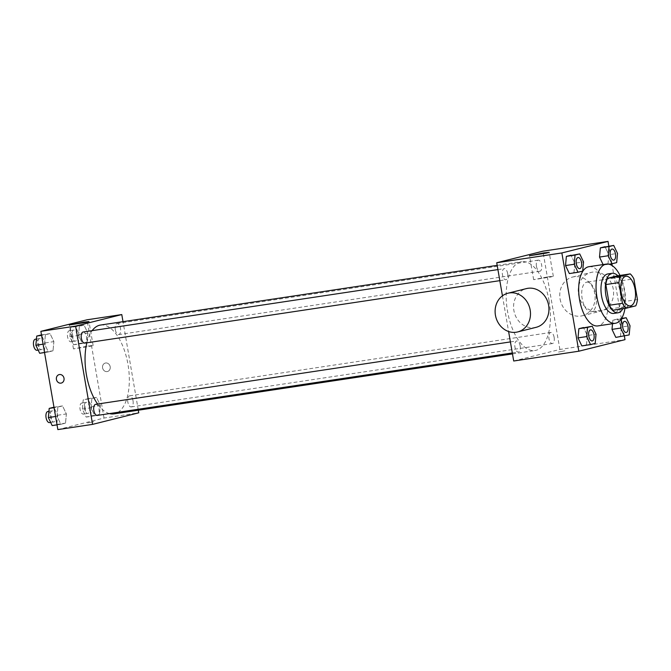 <?xml version="1.0" encoding="UTF-8"?>
<svg xmlns="http://www.w3.org/2000/svg" width="671" height="671" viewBox="0 0 671 671"><rect width="100%" height="100%" fill="white"/><g stroke="black" fill="none" stroke-linecap="round" stroke-linejoin="round"><path stroke-width="0.5" stroke-dasharray="3.35 2.52" d="M596.016 295.223A14.972 7.113 -98.6 0 1 591.31 311.763A14.972 7.113 -98.6 0 1 582.051 298.016A14.972 7.113 -98.6 0 1 586.857 282.155A14.972 7.113 -98.6 0 1 596.016 295.223M613.034 310.22L622.755 307.788L635.781 305.833M637.45 299.543L624.424 301.505L620.851 280.822L633.877 278.859M624.424 301.505A19.325 9.184 -98.6 0 1 622.755 307.788M617.236 275.856A19.325 9.184 -98.6 0 1 620.851 280.822M622.772 308.761A19.962 9.486 81.4 0 0 617.806 275.773M607.825 273.953A19.962 9.486 -98.6 0 1 620.029 291.382A19.962 9.486 -98.6 0 1 614.191 313.34A19.962 9.486 -98.6 0 1 613.764 313.432M619.996 275.437A29.943 14.225 -98.6 0 1 624.651 290.224A29.943 14.225 -98.6 0 1 624.961 308.425M588.97 266.697A29.943 14.225 -98.6 0 1 607.28 292.841A29.943 14.225 -98.6 0 1 597.886 325.913M595.185 343.426L581.832 345.9L586.504 344.726L587.351 335.55L583.527 327.532L587.351 335.55L596.033 334.242M582.688 271.101L569.343 273.575L574.007 272.409L574.854 263.225L571.038 255.215L574.854 263.225L583.535 261.925M624.391 336.104L612.212 265.624M611.893 263.787L608.849 246.14M629.163 334.921L615.819 337.396L620.482 336.23L621.329 327.045L617.513 319.035L612.849 320.201L612.522 323.707L612.849 320.201L621.271 318.935M609.058 264.215L603.33 265.079L603.086 264.575L603.33 265.079L607.993 263.904L608.84 254.728L605.024 246.71L608.84 254.728L617.521 253.42M513.709 361.006L559.882 349.457L625.003 339.66M564.865 350.807L558.54 352.057L564.865 350.807M549.088 300.91A44.907 21.346 -98.6 0 1 534.988 350.514A44.907 21.346 -98.6 0 1 507.201 309.281A44.907 21.346 -98.6 0 1 521.627 261.698A44.907 21.346 -98.6 0 1 549.088 300.91M502.445 295.827L508.61 331.524M559.882 349.457L542.906 251.197M507.662 273.542A5.611 2.667 -98.6 0 1 505.9 279.74A5.611 2.667 -98.6 0 1 502.436 274.59A5.611 2.667 -98.6 0 1 504.231 268.652A5.611 2.667 -98.6 0 1 507.662 273.542M520.159 345.867A5.611 2.667 -98.6 0 1 518.398 352.057A5.611 2.667 -98.6 0 1 514.925 346.915A5.611 2.667 -98.6 0 1 516.729 340.969A5.611 2.667 -98.6 0 1 520.159 345.867M554.137 337.362A5.611 2.667 -98.6 0 1 552.376 343.56A5.611 2.667 -98.6 0 1 548.912 338.41A5.611 2.667 -98.6 0 1 550.706 332.464A5.611 2.667 -98.6 0 1 554.137 337.362M536.456 266.345A5.611 2.667 81.4 0 0 539.887 271.235A5.611 2.667 81.4 0 0 541.69 265.297A5.611 2.667 81.4 0 0 538.217 260.147A5.611 2.667 81.4 0 0 536.456 266.345M536.112 327.322A19.962 17.547 76 0 1 514.246 312.216A19.962 17.547 76 0 1 526.425 288.597M560.075 299.023A19.962 17.547 -104 0 0 582.285 315.773A19.962 17.547 -104 0 0 594.464 292.153A19.962 17.547 -104 0 0 572.598 277.048A19.962 17.547 -104 0 0 560.075 299.023M578.545 294.401A19.962 17.547 -104 0 0 600.755 311.151A19.962 17.547 -104 0 0 612.933 287.532A19.962 17.547 -104 0 0 591.067 272.426A19.962 17.547 -104 0 0 578.545 294.401M548.106 276.813L553.323 276.267L550.497 277.048L533.655 279.664L548.106 276.813M100.499 325.058A44.907 21.346 -98.6 0 1 127.96 364.269A44.907 21.346 -98.6 0 1 113.86 413.881M109.432 413.596A44.907 21.346 -98.6 0 1 97.614 404.034M86.853 342.797A44.907 21.346 -98.6 0 1 92.137 330.652M115.328 329.704A5.611 2.667 81.4 0 0 118.759 334.603A5.611 2.667 81.4 0 0 120.562 328.664A5.611 2.667 81.4 0 0 117.09 323.514A5.611 2.667 81.4 0 0 115.328 329.704M95.601 404.336A5.611 2.667 -98.6 0 1 99.031 409.235A5.611 2.667 -98.6 0 1 97.27 415.424M133.017 400.73A5.611 2.667 -98.6 0 1 131.256 406.928A5.611 2.667 -98.6 0 1 127.784 401.778A5.611 2.667 -98.6 0 1 129.587 395.831A5.611 2.667 -98.6 0 1 133.017 400.73M83.112 332.011A5.611 2.667 -98.6 0 1 86.534 336.909A5.611 2.667 -98.6 0 1 84.781 343.107M138.301 410.199L123.011 321.669M57.849 429.599L104.022 418.05L138.754 412.824M93.806 421.69L87.482 422.931L93.806 421.682M45.393 334.77L44.546 343.955L48.362 351.965L53.026 350.799L53.873 341.614L50.057 333.604L45.393 334.77L44.546 343.955L48.362 351.965L53.026 350.799L53.873 341.614L50.057 333.604L41.568 335.349M91.868 398.591L91.021 407.775L94.837 415.785L99.501 414.619L100.348 405.435L96.532 397.425L91.868 398.591L91.021 407.775L94.837 415.785L99.501 414.619L100.348 405.435L96.532 397.425L83.187 399.899L82.34 409.075L86.156 417.094L90.82 415.928L91.667 406.743L87.851 398.733L83.187 399.899M104.022 418.05L87.045 319.79M57.882 407.096L57.035 416.272L60.851 424.29L65.523 423.124L66.37 413.94L62.546 405.921L57.882 407.096L57.035 416.272L60.851 424.29L65.523 423.124L66.37 413.94L62.546 405.921L54.057 407.666M79.379 326.274L78.532 335.45L82.348 343.468L87.012 342.302L87.859 333.118L84.043 325.1L79.379 326.274L78.532 335.45L82.348 343.468L87.012 342.302L87.859 333.118L84.043 325.1L70.69 327.574L69.843 336.758L73.667 344.768L78.331 343.602L79.178 334.426L75.362 326.408L70.69 327.574M102.588 367.859A4.37 3.841 -104 0 0 107.452 371.524A4.37 3.841 -104 0 0 110.111 366.358A4.37 3.841 -104 0 0 105.33 363.053A4.37 3.841 -104 0 0 102.588 367.859A4.37 3.841 -104 0 0 107.444 371.524A4.37 3.841 -104 0 0 110.111 366.358A4.37 3.841 -104 0 0 105.33 363.053A4.37 3.841 -104 0 0 102.588 367.859M59.157 374.603L59.157 374.603A4.37 3.841 76 0 1 64.013 378.268A4.37 3.841 76 0 1 61.279 383.074L61.271 383.074M87.909 346.06L93.126 345.515L90.291 346.295L73.458 348.912L87.909 346.06M77.106 334.938A5.611 2.667 -98.6 0 1 75.345 341.136A5.611 2.667 -98.6 0 1 71.872 335.986A5.611 2.667 -98.6 0 1 73.676 330.048A5.611 2.667 -98.6 0 1 77.106 334.938M69.843 336.758L78.532 335.45M73.667 344.768L82.348 343.468M78.331 343.602L87.012 342.302M79.178 334.426L87.859 333.118M75.362 326.408L84.043 325.1M72.762 335.592A5.611 2.667 -98.6 0 1 71 341.791A5.611 2.667 -98.6 0 1 67.536 336.641A5.611 2.667 -98.6 0 1 69.331 330.694A5.611 2.667 -98.6 0 1 72.762 335.592M39.681 353.273L44.345 352.107L45.192 342.923L41.376 334.913M43.12 343.443A5.611 2.667 -98.6 0 1 41.359 349.641A5.611 2.667 -98.6 0 1 37.895 344.491A5.611 2.667 -98.6 0 1 39.69 338.545A5.611 2.667 -98.6 0 1 43.12 343.443M43.095 344.173L44.546 343.955M44.538 352.543L48.362 351.965M44.345 352.107L53.026 350.799M45.192 342.923L53.873 341.614M41.493 334.896L50.057 333.604M35.353 339.199A5.611 2.667 -98.6 0 1 38.784 344.097A5.611 2.667 -98.6 0 1 37.022 350.287M89.595 407.263A5.611 2.667 -98.6 0 1 87.834 413.453A5.611 2.667 -98.6 0 1 84.37 408.312A5.611 2.667 -98.6 0 1 86.165 402.365A5.611 2.667 -98.6 0 1 89.595 407.263M82.34 409.075L91.021 407.775M86.156 417.094L94.837 415.785M90.82 415.928L99.501 414.619M91.667 406.743L100.348 405.435M87.851 398.733L96.532 397.425M85.259 407.918A5.611 2.667 -98.6 0 1 83.498 414.108A5.611 2.667 -98.6 0 1 80.025 408.958A5.611 2.667 -98.6 0 1 81.828 403.019A5.611 2.667 -98.6 0 1 85.259 407.918M52.17 425.59L56.834 424.424L57.681 415.248L53.865 407.23M55.618 415.76A5.611 2.667 -98.6 0 1 53.856 421.958A5.611 2.667 -98.6 0 1 50.384 416.808A5.611 2.667 -98.6 0 1 52.187 410.87A5.611 2.667 -98.6 0 1 55.618 415.76M55.584 416.49L57.035 416.272M57.027 424.86L60.851 424.29M56.834 424.424L65.523 423.124M57.681 415.248L66.37 413.94M53.982 407.213L62.546 405.921M47.842 411.516A5.611 2.667 -98.6 0 1 51.273 416.414A5.611 2.667 -98.6 0 1 49.511 422.613M612.044 249.042A5.611 2.667 -98.6 0 1 615.45 253.94A5.611 2.667 -98.6 0 1 613.713 260.13M603.33 265.079L616.674 262.604M607.993 263.904L608.84 254.728M578.058 257.538A5.611 2.667 -98.6 0 1 581.472 262.436A5.611 2.667 -98.6 0 1 579.727 268.635M574.007 272.409L574.854 263.225M624.533 321.359A5.611 2.667 -98.6 0 1 627.947 326.257A5.611 2.667 -98.6 0 1 626.202 332.455M620.482 336.23L621.329 327.045L630.019 325.737M621.329 327.045L617.513 319.035L621.598 318.415M617.513 319.035L612.849 320.201M590.547 329.864A5.611 2.667 -98.6 0 1 593.961 334.762A5.611 2.667 -98.6 0 1 592.216 340.952M586.504 344.726L587.351 335.55M625.934 276.276L586.857 282.155M630.388 305.884L591.31 311.763M582.285 315.773L600.755 311.151M572.598 277.048L591.067 272.426M553.323 276.267L549.188 252.338M533.655 279.664L529.52 255.735M512.476 353.902L534.988 350.514M497.186 265.372L521.627 261.698M538.217 260.147L117.09 323.514M539.887 271.235L118.759 334.603M512.317 352.98L518.398 352.057M510.405 341.916L516.729 340.969M131.256 406.928L552.376 343.56M129.587 395.831L550.706 332.464M499.828 280.654L505.9 279.74M497.916 269.599L504.231 268.652M93.126 345.515L88.991 321.577M73.458 348.912L69.323 324.974M71 341.791L75.345 341.136M69.331 330.694L73.676 330.048M38.18 350.119L41.359 349.641M36.435 339.04L39.69 338.545M83.498 414.108L87.834 413.453M81.828 403.019L86.165 402.365M50.669 422.436L53.856 421.958M48.924 411.357L52.187 410.87"/><path stroke-width="1.01" d="M635.085 289.344A14.972 7.113 -98.6 0 1 630.388 305.884A14.972 7.113 -98.6 0 1 621.128 292.137A14.972 7.113 -98.6 0 1 625.934 276.276A14.972 7.113 -98.6 0 1 635.085 289.344M630.262 273.894L620.541 276.326A19.325 9.184 -98.6 0 0 618.872 282.617L622.445 303.3A19.325 9.184 -98.6 0 0 626.06 308.266L635.781 305.833A19.325 9.184 -98.6 0 0 637.45 299.543L633.877 278.859A19.325 9.184 -98.6 0 0 630.262 273.894L617.236 275.856L607.515 278.289L620.541 276.326M607.515 278.289A19.325 9.184 -98.6 0 0 605.846 284.571L609.419 305.255A19.325 9.184 -98.6 0 0 613.034 310.22L626.06 308.266M617.806 275.773A19.962 9.486 81.4 0 0 612.17 273.298A19.962 9.486 81.4 0 0 605.754 294.452A19.962 9.486 81.4 0 0 618.108 312.778A19.962 9.486 81.4 0 0 618.528 312.694A19.962 9.486 81.4 0 0 622.772 308.761M618.108 312.778L613.764 313.432A19.962 9.486 -98.6 0 1 601.417 295.106A19.962 9.486 -98.6 0 1 607.825 273.953L612.17 273.298M609.419 305.255L622.445 303.3M605.846 284.571L618.872 282.617M624.961 308.425A29.943 14.225 -98.6 0 1 615.248 323.296A29.943 14.225 -98.6 0 1 596.729 295.81A29.943 14.225 -98.6 0 1 606.341 264.089A29.943 14.225 -98.6 0 1 619.996 275.437M615.248 323.296L597.886 325.913A29.943 14.225 -98.6 0 1 579.358 298.419A29.943 14.225 -98.6 0 1 588.97 266.697L606.341 264.089M592.216 326.232L578.863 328.698L578.016 337.882L581.832 345.9L590.522 344.592L595.185 343.426L596.033 334.242L592.216 326.232L587.544 327.398L586.697 336.574L590.522 344.592M579.719 253.906L566.374 256.381L565.527 265.565L569.343 273.575L578.025 272.267L582.688 271.101L583.535 261.925L579.719 253.906L575.055 255.072L574.208 264.257L578.025 272.267M608.849 246.14L608.027 241.401L561.853 252.95L578.83 351.21L625.003 339.66L624.391 336.104M612.212 265.624L611.893 263.787M620.683 328.077L612.002 329.386L612.522 323.707L612.002 329.386L615.819 337.396L629.163 334.921L630.019 325.737L626.194 317.727L621.531 318.893L620.683 328.077L624.5 336.087M613.705 245.41L600.36 247.876L599.513 257.06L603.086 264.575L599.513 257.06L608.194 255.752L612.011 263.77L616.674 262.604L617.521 253.42L613.705 245.41L609.042 246.576L608.194 255.752M508.61 331.524L513.709 361.006L578.83 351.21M608.027 241.401L542.906 251.197L496.733 262.747L502.445 295.827M496.733 262.747L561.853 252.95M543.971 252.875L549.188 252.338L546.362 253.11L529.52 255.735L543.971 252.875M507.955 293.219L526.425 288.597A19.962 17.547 76 0 1 548.635 305.347A19.962 17.547 76 0 1 536.112 327.322L517.643 331.944A19.962 17.547 76 0 1 495.777 316.838A19.962 17.547 76 0 1 507.955 293.219A19.962 17.547 76 0 1 530.165 309.968A19.962 17.547 76 0 1 517.643 331.944M512.476 353.902L113.86 413.881A44.907 21.346 -98.6 0 1 109.432 413.596M97.614 404.034A44.907 21.346 -98.6 0 1 86.853 342.797M92.137 330.652A44.907 21.346 -98.6 0 1 100.499 325.058L497.186 265.372M512.317 352.98L97.27 415.424A5.611 2.667 -98.6 0 1 93.797 410.275A5.611 2.667 -98.6 0 1 95.601 404.336L510.405 341.916M499.828 280.654L84.781 343.107A5.611 2.667 -98.6 0 1 81.308 337.958A5.611 2.667 -98.6 0 1 83.112 332.011L497.916 269.599M123.011 321.669L121.778 314.565L75.605 326.114L92.581 424.374L138.754 412.824L138.301 410.199M121.778 314.565L87.045 319.79L40.872 331.34L57.849 429.599L92.581 424.374M40.872 331.34L75.605 326.114M83.774 322.122L88.991 321.577L86.156 322.357L69.323 324.974L83.774 322.122M64.013 378.268A4.37 3.841 76 0 1 61.271 383.074A4.37 3.841 76 0 1 56.49 379.769A4.37 3.841 76 0 1 59.157 374.603A4.37 3.841 76 0 1 64.013 378.268M61.279 383.074A4.37 3.841 76 0 1 56.498 379.769A4.37 3.841 76 0 1 59.157 374.603M41.493 334.896L36.712 336.079L35.865 345.263L39.681 353.273L44.538 352.543M35.865 345.263L43.095 344.173M36.712 336.079L41.568 335.349M38.18 350.119L37.022 350.287A5.611 2.667 -98.6 0 1 33.55 345.146A5.611 2.667 -98.6 0 1 35.353 339.199L36.435 339.04M53.982 407.213L49.201 408.396L48.354 417.58L52.17 425.59L57.027 424.86M48.354 417.58L55.584 416.49M49.201 408.396L54.057 407.666M50.669 422.436L49.511 422.613A5.611 2.667 -98.6 0 1 46.039 417.463A5.611 2.667 -98.6 0 1 47.842 411.516L48.924 411.357M613.688 260.13L613.73 260.13A5.611 2.667 -98.6 0 1 613.688 260.13A5.611 2.667 -98.6 0 1 610.224 254.98A5.611 2.667 -98.6 0 1 612.019 249.042A5.611 2.667 -98.6 0 1 612.044 249.042L612.061 249.033A5.611 2.667 -98.6 0 1 615.483 253.932A5.611 2.667 -98.6 0 1 613.73 260.13A5.611 2.667 -98.6 0 1 610.258 254.98A5.611 2.667 -98.6 0 1 612.061 249.033M609.058 264.215L612.011 263.77M605.024 246.71L600.36 247.876L609.042 246.576M600.36 247.876L599.513 257.06M579.727 268.635A5.611 2.667 -98.6 0 1 579.71 268.635A5.611 2.667 -98.6 0 1 576.238 263.485A5.611 2.667 -98.6 0 1 578.041 257.547A5.611 2.667 -98.6 0 1 578.058 257.538A5.611 2.667 -98.6 0 1 581.505 262.436A5.611 2.667 -98.6 0 1 579.744 268.626A5.611 2.667 -98.6 0 1 576.272 263.477A5.611 2.667 -98.6 0 1 578.075 257.538L578.041 257.547M571.038 255.215L566.374 256.381L565.527 265.565L574.208 264.257M565.527 265.565L569.343 273.575M566.374 256.381L575.055 255.072M626.186 332.455L626.219 332.447A5.611 2.667 -98.6 0 1 626.186 332.455A5.611 2.667 -98.6 0 1 622.713 327.305A5.611 2.667 -98.6 0 1 624.516 321.359A5.611 2.667 -98.6 0 1 624.533 321.359A5.611 2.667 -98.6 0 1 627.981 326.257A5.611 2.667 -98.6 0 1 626.219 332.447A5.611 2.667 -98.6 0 1 622.747 327.297A5.611 2.667 -98.6 0 1 624.55 321.359L624.55 321.359M612.002 329.386L615.819 337.396M621.598 318.415L626.194 317.727M592.233 340.952A5.611 2.667 -98.6 0 1 588.761 335.802A5.611 2.667 -98.6 0 1 590.564 329.855A5.611 2.667 -98.6 0 1 593.994 334.754A5.611 2.667 -98.6 0 1 592.233 340.952L592.199 340.952A5.611 2.667 -98.6 0 1 592.199 340.952A5.611 2.667 -98.6 0 1 588.727 335.802A5.611 2.667 -98.6 0 1 590.53 329.864A5.611 2.667 -98.6 0 1 590.547 329.864M583.527 327.532L578.863 328.698L578.016 337.882L586.697 336.574M578.016 337.882L581.832 345.9M578.863 328.698L587.544 327.398"/></g></svg>
